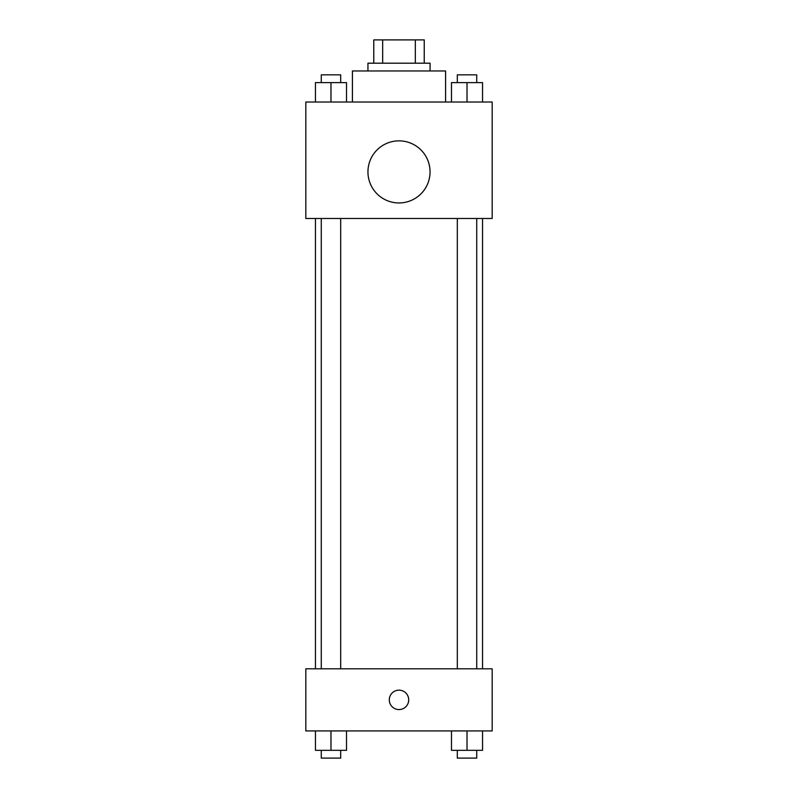 <?xml version="1.0" encoding="UTF-8"?>
<svg xmlns="http://www.w3.org/2000/svg" width="798" height="798" viewBox="0 0 798 798"><rect width="100%" height="100%" fill="white"/><g stroke="black" fill="none" stroke-linecap="round" stroke-linejoin="round"><path stroke-width="1.2" d="M382.661 63.192L382.661 39.9L373.763 39.9L373.763 63.192L373.763 39.9M382.661 39.9L424.237 39.9L424.237 63.192M415.339 63.192L415.339 39.9M367.938 70.962L367.938 63.192L430.062 63.192L430.062 70.962M445.583 102.014L445.583 70.962L352.417 70.962L352.417 102.014M305.824 102.014L492.176 102.014L492.176 218.482L305.824 218.482L305.824 102.014M399 202.951A31.062 31.062 0 0 1 372.107 156.368A31.062 31.062 0 0 1 425.893 156.368A31.062 31.062 0 0 1 399 202.951M305.824 668.814L492.176 668.814L492.176 730.928L305.824 730.928L305.824 668.814M399 709.572A9.706 9.706 0 0 1 390.591 695.018A9.706 9.706 0 0 1 407.409 695.018A9.706 9.706 0 0 1 399 709.572M451.488 730.928L451.488 750.339L482.541 750.339L482.541 730.928L482.541 750.339M467.02 750.339L467.02 730.928M476.725 750.339L476.725 758.1L457.314 758.1L457.314 750.339M315.459 730.928L315.459 750.339L346.512 750.339L346.512 730.928L346.512 750.339M330.98 750.339L330.98 730.928M340.686 750.339L340.686 758.1L321.275 758.1L321.275 750.339M451.488 102.014L451.488 82.603L482.541 82.603L482.541 102.014L482.541 82.603M467.02 102.014L467.02 82.603M476.725 82.603L476.725 74.842L457.314 74.842L457.314 82.603M315.459 102.014L315.459 82.603L346.512 82.603L346.512 102.014L346.512 82.603M330.98 102.014L330.98 82.603M340.686 82.603L340.686 74.842L321.275 74.842L321.275 82.603M482.541 668.814L482.541 218.482M315.459 668.814L315.459 218.482M457.314 218.482L457.314 668.814M476.725 218.482L476.725 668.814M340.686 668.814L340.686 218.482M321.275 668.814L321.275 218.482"/></g></svg>
